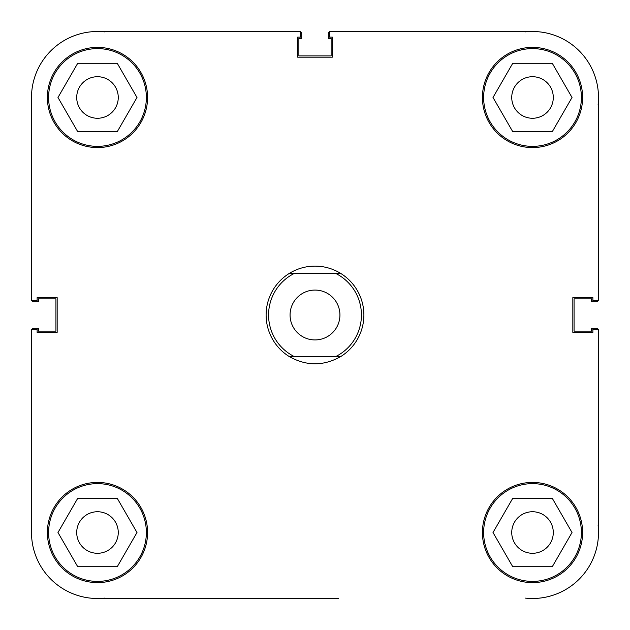 <?xml version="1.0" encoding="UTF-8"?>
<svg xmlns="http://www.w3.org/2000/svg" width="630" height="630" viewBox="0 0 630 630"><rect width="100%" height="100%" fill="white"/><g stroke="black" fill="none" stroke-linecap="round" stroke-linejoin="round"><path stroke-width="0.94" d="M31.5 329.514L31.5 532.515L31.5 329.514L37.123 329.514L37.123 332.349L57.165 332.349L57.165 297.651L37.123 297.651L37.123 300.486L31.5 300.486L31.5 97.485A65.985 65.985 0 0 1 97.485 31.5L300.486 31.5L97.485 31.5A65.985 65.985 0 0 1 104.454 31.87M31.839 329.514A2.441 2.441 0 0 1 33.941 328.317L38.343 328.317L38.343 331.128L55.936 331.128L55.936 298.872L38.343 298.872L38.343 301.683L33.941 301.683A2.441 2.441 0 0 1 31.839 300.486M104.454 598.13A65.985 65.985 0 0 1 97.485 598.5L291.619 598.5M598.13 525.546A65.985 65.985 0 0 1 598.5 532.515L598.5 329.514L598.5 532.515A65.985 65.985 0 0 1 525.546 598.13M598.161 329.514A2.441 2.441 0 0 0 596.059 328.317L591.657 328.317L591.657 331.128L574.064 331.128L574.064 298.872L591.657 298.872L591.657 301.683L596.059 301.683A2.441 2.441 0 0 0 598.161 300.486M525.546 31.87A65.985 65.985 0 0 1 532.515 31.5L329.514 31.5L329.514 37.123L332.349 37.123L332.349 57.165L297.651 57.165L297.651 37.123L300.486 37.123L300.486 31.5M598.5 329.514L592.877 329.514L592.877 332.349L572.835 332.349L572.835 297.651L592.877 297.651L592.877 300.486L598.5 300.486L598.5 97.485A65.985 65.985 0 0 1 598.13 104.454M329.514 31.839A2.441 2.441 0 0 0 328.317 33.941L328.317 38.343L331.128 38.343L331.128 55.936L298.872 55.936L298.872 38.343L301.683 38.343L301.683 33.941A2.441 2.441 0 0 0 300.486 31.839M31.5 532.515A65.985 65.985 0 0 0 97.485 598.5L338.381 598.5M146.365 97.485A48.88 48.88 0 0 1 97.485 146.365A48.88 48.88 0 0 1 48.604 97.485A48.88 48.88 0 0 1 97.485 48.604A48.88 48.88 0 0 1 146.365 97.485M581.395 97.485A48.88 48.88 0 0 1 532.515 146.365A48.88 48.88 0 0 1 483.635 97.485A48.88 48.88 0 0 1 532.515 48.604A48.88 48.88 0 0 1 581.395 97.485M581.395 532.515A48.88 48.88 0 0 1 532.515 581.395A48.88 48.88 0 0 1 483.635 532.515A48.88 48.88 0 0 1 532.515 483.635A48.88 48.88 0 0 1 581.395 532.515M146.365 532.515A48.88 48.88 0 0 1 97.485 581.395A48.88 48.88 0 0 1 48.604 532.515A48.88 48.88 0 0 1 97.485 483.635A48.88 48.88 0 0 1 146.365 532.515M582.616 97.485A50.101 50.101 0 0 0 532.515 47.384A50.101 50.101 0 0 0 482.415 97.485A50.101 50.101 0 0 0 532.515 147.585A50.101 50.101 0 0 0 582.616 97.485M147.585 97.485A50.101 50.101 0 0 0 97.485 47.384A50.101 50.101 0 0 0 47.384 97.485A50.101 50.101 0 0 0 97.485 147.585A50.101 50.101 0 0 0 147.585 97.485M147.585 532.515A50.101 50.101 0 0 0 97.485 482.415A50.101 50.101 0 0 0 47.384 532.515A50.101 50.101 0 0 0 97.485 582.616A50.101 50.101 0 0 0 147.585 532.515M582.616 532.515A50.101 50.101 0 0 0 532.515 482.415A50.101 50.101 0 0 0 482.415 532.515A50.101 50.101 0 0 0 532.515 582.616A50.101 50.101 0 0 0 582.616 532.515M511.741 532.515A20.774 20.774 0 0 1 532.515 511.741A20.774 20.774 0 0 1 553.29 532.515A20.774 20.774 0 0 1 532.515 553.29A20.774 20.774 0 0 1 511.741 532.515M76.71 532.515A20.774 20.774 0 0 1 97.485 511.741A20.774 20.774 0 0 1 118.259 532.515A20.774 20.774 0 0 1 97.485 553.29A20.774 20.774 0 0 1 76.71 532.515M76.71 97.485A20.774 20.774 0 0 1 97.485 76.71A20.774 20.774 0 0 1 118.259 97.485A20.774 20.774 0 0 1 97.485 118.259A20.774 20.774 0 0 1 76.71 97.485M511.741 97.485A20.774 20.774 0 0 1 532.515 76.71A20.774 20.774 0 0 1 553.29 97.485A20.774 20.774 0 0 1 532.515 118.259A20.774 20.774 0 0 1 511.741 97.485M598.5 97.485A65.985 65.985 0 0 0 532.515 31.5M77.734 498.298L117.243 498.298L136.994 532.515L117.243 566.732L77.734 566.732L57.976 532.515L77.734 498.298M512.757 498.298L552.266 498.298L572.024 532.515L552.266 566.732L512.757 566.732L493.006 532.515L512.757 498.298M512.757 63.268L552.266 63.268L572.024 97.485L552.266 131.702L512.757 131.702L493.006 97.485L512.757 63.268M77.734 63.268L117.243 63.268L136.994 97.485L117.243 131.702L77.734 131.702L57.976 97.485L77.734 63.268M294.265 356.548A46.439 46.439 0 0 1 294.265 273.452L289.249 273.452A48.88 48.88 0 0 0 289.249 356.548L340.751 356.548A48.88 48.88 0 0 0 340.751 273.452L335.735 273.452A46.439 46.439 0 0 1 335.735 356.548L340.751 356.548C323.584 366.211 306.416 366.211 289.249 356.548L294.265 356.548M339.932 315A24.932 24.932 0 0 1 315 339.932A24.932 24.932 0 0 1 290.068 315A24.932 24.932 0 0 1 315 290.068A24.932 24.932 0 0 1 339.932 315M289.249 273.452A48.88 48.88 0 0 1 340.751 273.452L289.249 273.452"/></g></svg>
